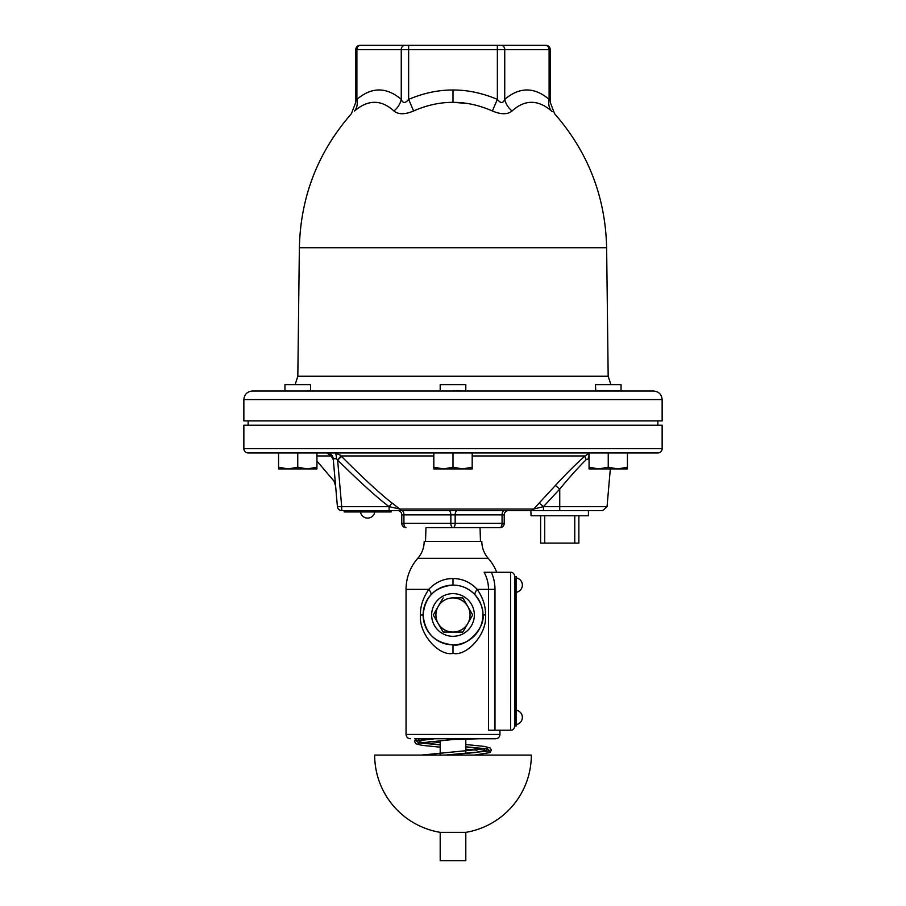 <?xml version="1.0" encoding="UTF-8"?>
<svg xmlns="http://www.w3.org/2000/svg" width="906" height="906" viewBox="0 0 906 906"><rect width="100%" height="100%" fill="white"/><g stroke="black" fill="none" stroke-linecap="round" stroke-linejoin="round"><path stroke-width="1.36" d="M494.982 730.213L488.515 730.213L488.515 589.364L494.982 589.364L494.982 730.213L510.565 730.213C512.773 730.338 514.212 728.9 514.868 725.91L516.239 725.944L516.239 724.573A7.259 7.259 0 0 0 516.239 710.236L516.239 592.264A7.259 7.259 0 0 0 516.239 577.926L516.239 725.944M485.503 614.97C485.752 606.374 482.989 597.835 477.224 589.364C470.497 582.23 462.422 578.617 453 578.526C443.566 578.617 435.492 582.23 428.765 589.364C422.875 598.266 420.112 606.805 420.497 614.97C418.47 633.702 438.957 656.488 453 653.385C467.043 656.567 487.541 633.554 485.503 614.97L482.875 614.97C483.408 609.126 480.871 602.49 475.265 595.049C468.957 588.436 461.539 585.117 452.989 585.095L452.989 585.095A29.875 29.875 -90 0 0 423.113 614.97A29.875 29.875 -90 0 0 452.989 644.846C466.828 647.643 485.559 627.054 482.875 614.97A29.875 29.875 -90 0 0 452.989 585.095A29.875 29.875 -90 0 0 423.113 614.97C424.891 596.827 434.846 586.862 452.989 585.095L453 578.526M516.239 576.556L514.868 576.59C514.212 573.6 512.773 572.162 510.565 572.286L484.144 572.286A35.527 35.527 90 0 1 488.515 589.364L477.224 589.364A8.539 3.182 -41.8 0 0 475.265 595.049M484.144 572.286L491.346 572.286A41.982 41.982 90 0 1 494.982 589.364M514.868 584.336L514.868 725.91C514.212 728.9 512.785 730.338 510.576 730.213L510.565 572.286C512.785 572.162 514.212 573.6 514.88 576.59L514.868 584.336L514.868 576.59M522.388 717.405A7.259 7.259 -90 0 0 516.239 710.236L516.239 724.573M522.388 585.095A7.259 7.259 -90 0 0 516.239 577.926L516.239 592.264M451.143 644.789L451.913 644.823M488.209 558.311C484.019 553.441 481.89 547.79 481.811 541.369L424.189 541.369C424.11 547.79 421.981 553.441 417.791 558.311L488.209 558.311A46.953 46.953 0 0 1 496.737 572.286M425.956 527.643L499.919 527.643L425.956 527.643L425.526 541.369M504.223 523.34L502.071 523.34A4.303 2.152 -90 0 1 499.919 527.643A4.303 4.303 0 0 0 504.223 523.34L504.223 514.868L401.777 514.868L401.777 523.34L401.777 514.868A4.303 4.303 0 0 0 397.508 510.565L397.485 510.565A4.303 4.303 0 0 1 401.777 514.868M504.223 510.565L508.515 510.565L504.223 510.565A4.303 2.152 -90 0 0 502.071 514.868L502.071 523.34L450.848 523.34A4.303 2.152 -90 0 0 453 527.643A4.303 2.152 -90 0 0 455.152 523.34L455.152 514.868A4.303 2.152 -90 0 1 457.304 510.565L448.697 510.565A4.303 2.152 -90 0 1 450.848 514.868L450.848 523.34L403.929 523.34L403.929 514.868A4.303 2.152 -90 0 0 401.777 510.565M406.081 527.643A4.303 2.152 -90 0 1 403.929 523.34L401.777 523.34A4.303 4.303 0 0 0 406.081 527.643M391.109 510.565L391.109 511.935L391.109 510.565L393.985 510.565L341.698 510.565L341.698 506.635L337.417 506.635A4.303 4.303 0 0 0 341.698 510.565A4.303 4.303 0 0 1 337.417 506.635L333.227 458.81A6.421 6.421 90 0 0 326.84 452.943L326.987 452.943A6.421 6.421 0 0 1 333.227 458.81A6.421 6.421 -5 0 0 333.023 457.666A6.421 6.421 0 0 1 333.227 458.81L336.466 458.685L337.621 460.055L341.007 455.945L341.517 456.454C364.087 478.98 380.939 494.517 392.06 503.034L399.874 509.059A4.303 2.401 90 0 0 401.698 510.565L389.093 510.565L389.093 506.635L341.698 506.635L337.621 460.055C359.954 482.117 377.111 497.643 389.093 506.635L399.874 509.059L533.645 509.059A4.303 3.647 90 0 1 530.871 510.565L400.09 510.565M559.738 510.565L559.738 506.635L607.031 506.635L602.75 510.565L530.871 510.565L531.052 515.774L588.424 515.774L588.424 510.565M401.29 510.565L390.939 510.565M589.059 458.81L586.329 459.546C578.504 467.224 569.648 477.054 559.738 489.059L543.475 506.635L543.475 510.565L537.552 510.565M536.952 510.565L531.052 510.565M543.475 506.635L533.645 509.059L555.401 485.457L559.738 489.059L559.738 506.635L543.475 506.635L539.274 503.034M391.109 511.935L344.155 511.935L344.155 510.565M335.469 484.427L337.417 506.635M335.311 482.57L333.295 459.546L331.143 455.945L326.84 452.943A6.421 6.421 0 0 1 326.93 452.943A6.421 6.421 0 0 0 326.84 452.943L327.213 452.943M331.143 455.945C334.994 490.157 334.994 490.157 331.143 455.945L316.941 455.945M336.466 458.685C336.307 455.152 335.786 453.238 334.914 452.943L333.012 452.943M589.059 453.362L585.038 455.945C576.352 463.657 566.476 473.487 555.401 485.457M472.185 455.945L585.038 455.945A6.421 2.288 -132 0 0 586.329 459.546M337.621 460.055L341.517 456.454M335.073 452.943L332.332 452.943L334.914 452.943L340.339 455.174M248.165 452.943A4.303 4.303 0 0 1 243.861 448.64L243.861 425.208L662.139 425.208L662.139 448.64A4.303 4.303 0 0 1 657.835 452.943L248.165 452.943L278.561 452.943L278.561 467.213L288.153 468.923L297.757 467.213L307.349 468.923L316.941 467.213L316.941 468.923L278.561 468.923L278.561 467.213M243.861 399.557L662.139 399.557L662.139 420.905L243.861 420.905L243.861 399.557C244.36 394.37 247.213 391.528 252.4 391.018L653.6 391.018L252.4 391.018M286.658 391.018L284.948 390.882M595.774 391.018L595.446 384.654L621.052 384.654L621.052 391.018L623.135 391.018L597.156 390.565M452.943 390.565L454.801 390.599M455.367 390.622L456.194 390.667M457.757 390.78L458.73 390.86M459.625 390.928L460.475 390.984M440.191 391.018L440.191 384.654L465.809 384.654L465.809 391.018M309.071 390.565L310.554 390.905L310.554 384.654L284.948 384.654L284.948 391.018M308.844 390.565L310.226 391.018L308.844 390.565M466.805 103.386L453 102.333C466.148 102.321 479.274 105.198 492.377 110.974C501.063 114.643 507.632 114.643 512.071 110.974C524.812 99.434 537.938 99.434 551.448 110.974C555.672 114.643 555.672 114.643 551.448 110.974L549.863 109.649M552.162 111.597L551.505 111.03M493.713 111.54L492.377 110.974L497.36 99.377C500.576 103.488 503.045 103.488 504.744 99.377C519.523 86.84 534.314 86.84 549.104 99.377C550.689 103.488 550.689 103.488 549.104 99.377A17.078 13.59 130.6 0 0 551.448 110.974M512.071 110.974A17.078 13.59 49.4 0 1 504.744 99.377L504.744 49.603L550.248 49.603C549.987 46.987 548.56 45.56 545.944 45.3L545.944 45.3M360.056 45.3L360.056 45.3C357.44 45.56 356.013 46.987 355.752 49.603L356.896 49.603L356.896 99.377C355.311 103.488 355.311 103.488 356.896 99.377A17.078 13.59 49.4 0 1 354.552 110.974C350.328 114.643 350.328 114.643 354.552 110.974C368.062 99.434 381.2 99.434 393.929 110.974C398.391 114.643 404.959 114.643 413.623 110.974L408.64 99.377C423.714 93.035 438.493 89.921 453 90.011C467.541 89.932 482.332 93.046 497.36 99.377L497.36 49.603L504.744 49.603A4.303 3.726 90 0 0 501.018 45.3L545.378 45.3A4.303 3.726 90 0 1 549.104 49.603L549.104 99.377M413.623 110.974C426.715 105.198 439.84 102.321 453 102.333L453 90.011M412.219 111.563L409.331 112.571M394.801 111.665L394.235 111.234M425.446 106.546L422.321 107.554M404.982 45.3A4.303 3.726 90 0 0 401.256 49.603L408.64 49.603L408.64 45.3L360.622 45.3L501.018 45.3M393.929 110.974A17.078 13.59 130.6 0 0 401.256 99.377C402.887 103.488 405.344 103.488 408.64 99.377L408.64 49.603L497.36 49.603L497.36 45.3M356.896 99.377C371.664 86.84 386.443 86.84 401.256 99.377L401.256 49.603L356.896 49.603A4.303 3.726 90 0 1 360.622 45.3M355.798 102.219L351.415 113.703C317.893 152.095 300.543 196.772 299.365 247.723L297.825 376.25L608.175 376.25L610.893 384.654M295.39 467.926L296.704 467.553M282.672 468.334L286.851 468.889M310.498 468.73L311.177 468.64M303.148 468.583L306.171 468.9M297.757 452.943L297.757 467.213M316.941 452.943L316.941 467.213M472.185 452.943L472.185 468.923L462.592 468.923L472.185 467.213M453 467.213L462.592 468.923L443.408 468.923L453 467.213L453 452.943M433.815 452.943L433.815 467.213L443.408 468.923L433.815 468.923L433.815 467.213M627.439 467.213L627.439 468.923L617.847 468.923L627.439 467.213L627.439 452.943M589.059 452.943L589.059 467.213L598.651 468.923L608.243 467.213L617.847 468.923L589.059 468.923L589.059 467.213M608.243 452.943L608.243 467.213M625.072 467.926L626.386 467.553M612.354 468.334L616.533 468.889M508.515 510.565A4.303 4.303 0 0 0 504.223 514.868A4.303 4.303 0 0 1 508.515 510.565M544.71 515.774L544.71 543.09L574.766 543.09L574.766 515.774M574.766 543.09L578.866 543.09L578.866 515.774M544.71 543.09L540.622 543.09L540.622 515.774M453 653.385L452.989 644.846A29.875 29.875 -90 0 0 482.875 614.97A29.875 29.875 -90 0 0 452.989 585.095M467.689 623.656A17.078 17.078 -90 0 0 467.779 623.509L462.841 632.048L467.779 623.509A17.078 17.078 90 0 1 452.989 632.048L462.853 632.048L472.705 614.97L462.853 597.903L452.989 597.903A17.078 17.078 90 0 1 467.768 606.431L462.853 597.903L467.768 606.431A17.078 17.078 -90 0 0 467.689 606.284M452.989 632.048L443.136 632.048L438.198 623.509A17.078 17.078 90 0 0 452.989 632.048L462.841 632.048L472.705 614.97L467.779 606.431A17.078 17.078 90 0 1 467.768 623.509L472.705 614.97L462.841 597.903L452.989 597.903A17.078 17.078 90 0 0 438.198 606.431L443.136 597.903M467.858 606.59A17.078 17.078 -90 0 0 467.779 606.431L472.705 614.97L467.768 623.509A17.078 17.078 -90 0 0 467.858 623.351M433.272 614.97L438.198 606.431A17.078 17.078 90 0 0 438.198 623.509L433.272 614.97M414.586 738.752L495.65 738.752C498.266 738.492 499.693 737.054 499.953 734.449L499.953 730.213M452.989 755.072L374.665 755.072A78.335 78.335 0 0 0 440.191 832.342L465.809 832.342A78.335 78.335 0 0 0 531.335 755.072L452.989 755.072M440.191 832.342L440.191 860.7L465.809 860.7L465.809 832.342M434.801 738.752L423.374 740.134L419.229 741.516L418.379 743.158L453 739.5L479.716 738.752M421.29 742.478L440.191 744.777M465.809 746.929L484.71 749.217M421.766 755.072L487.621 748.549L486.771 750.191L474.45 752.626L446.352 755.072M432.298 738.752L415.933 740.78L418.765 742.818M419.252 742.886L440.191 744.913M465.809 746.793L487.054 748.854L490.033 750.927L445.446 755.072M417.791 558.311A46.953 46.953 0 0 0 406.047 589.364L406.047 734.449L499.953 734.449M514.868 718.175L514.868 725.91M514.868 585.095L516.239 585.095M514.868 717.405L516.239 717.405M420.497 614.97L423.113 614.97C424.891 633.113 434.846 643.079 452.989 644.846L452.989 644.846M406.047 589.364L428.765 589.364A8.539 3.182 -138.2 0 1 430.746 595.027M382.57 510.565L382.57 511.935M333.227 458.81A6.421 6.421 0 0 0 326.987 452.943M341.007 455.945L433.815 455.945M392.06 503.034L389.093 506.635M662.139 448.64L243.861 448.64M550.248 49.603L550.248 102.333L554.585 113.703C588.107 152.106 605.457 196.772 606.635 247.723L299.365 247.723M589.059 455.288A6.421 3.556 -90 0 0 588.254 458.81M352.694 510.565L352.694 511.935M474.336 614.97A21.336 21.336 -90 0 0 452.989 593.634A21.336 21.336 -90 0 0 431.652 614.97A21.336 21.336 -90 0 0 452.989 636.306A21.336 21.336 -90 0 0 474.336 614.97M543.475 510.565L531.165 510.565M532.377 510.565L533.102 510.565M534.993 510.565L535.91 510.565M538.017 510.565L538.934 510.565M540.859 510.565L543.068 510.565M327.055 452.955L328.787 453.249M329.773 453.657L330.667 454.223M331.471 454.925L333.023 457.666M316.941 461.075L333.986 481.086L335.503 485.695M334.359 452.943L333.057 452.943M330.475 452.943L329.818 452.943M607.031 506.635L610.327 468.923M248.131 420.905L248.131 425.208M657.869 420.905L657.869 425.208M662.139 399.557C661.64 394.37 658.787 391.528 653.6 391.018M621.052 390.882L623.135 391.018M297.825 376.25L295.107 384.654M606.635 247.723L608.175 376.25M355.752 49.603L355.752 102.333M360.463 511.935A7.259 7.259 0 0 0 374.812 511.935M480.044 527.643L480.474 541.369M448.629 585.412L450.848 585.174M406.047 734.449C406.307 737.054 407.734 738.492 410.35 738.752M440.191 740.496L440.191 755.072M465.809 739.353L465.809 753.452M416.941 738.752L415.344 739.704L414.586 741.516L415.888 743.781L422.128 745.355L440.191 747.167M474.676 755.072L489.908 752.569L491.414 750.191L490.078 747.903L484.189 746.385L465.809 744.528M440.191 742.524L428.991 741.516M419.252 740.134L418.379 739.874M465.809 749.171L477.009 750.191"/></g></svg>
